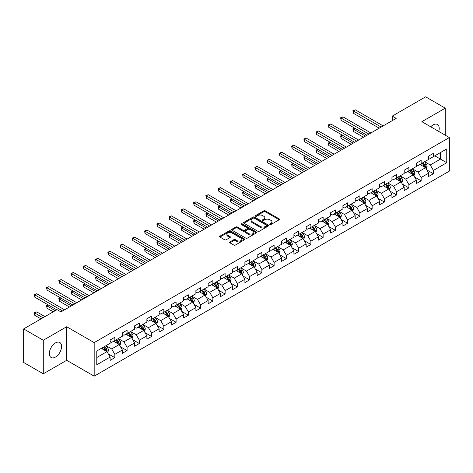 <?xml version="1.0" encoding="UTF-8"?>
<svg xmlns="http://www.w3.org/2000/svg" width="473" height="473" viewBox="0 0 473 473"><rect width="100%" height="100%" fill="white"/><g stroke="black" fill="none" stroke-linecap="round" stroke-linejoin="round"><path stroke-width="0.71" d="M269.9 224.498A0.763 0.443 0 0 0 270.982 224.498L279.171 219.768A1.088 0.627 0 0 0 279.49 219.324A1.088 0.627 0 0 0 279.171 218.875L265.294 210.863A1.088 0.627 0 0 0 263.757 210.863L255.562 215.593A0.763 0.443 0 0 0 255.337 215.907A0.763 0.443 0 0 0 255.562 216.22A0.763 0.443 0 0 0 256.644 216.22L257.702 215.605A3.488 2.016 0 0 1 262.639 215.605L263.792 216.273A3.488 2.016 0 0 1 264.815 217.698A3.488 2.016 0 0 1 263.792 219.123L262.734 219.732A0.763 0.443 0 0 0 262.509 220.046A0.763 0.443 0 0 0 262.734 220.359A0.763 0.443 0 0 0 263.81 220.359L264.874 219.744A3.488 2.016 0 0 1 269.805 219.744L270.964 220.412A3.488 2.016 0 0 1 271.987 221.837A3.488 2.016 0 0 1 270.964 223.262L269.9 223.871A0.763 0.443 0 0 0 269.681 224.184A0.763 0.443 0 0 0 269.9 224.498L269.9 223.871M55.459 357.074A8.662 5.002 120 0 0 61.118 349.441A8.662 5.002 120 0 0 59.793 342.499A8.662 5.002 120 0 0 55.459 342.925A8.662 5.002 120 0 0 49.801 350.564A8.662 5.002 120 0 0 51.125 357.505A8.662 5.002 120 0 0 55.459 357.074M438.749 131.435A8.662 5.002 120 0 0 437.424 124.476A8.662 5.002 120 0 0 433.091 124.902A8.662 5.002 120 0 0 430.737 126.805M229.908 241.934A1.088 0.627 0 0 0 229.588 242.377A1.088 0.627 0 0 0 229.908 242.82L233.804 245.073A1.088 0.627 0 0 0 235.347 245.073L244.44 239.817A1.088 0.627 0 0 0 244.76 239.373A1.088 0.627 0 0 0 244.44 238.93L230.564 230.919A1.088 0.627 0 0 0 229.021 230.919L219.927 236.169A1.088 0.627 0 0 0 219.608 236.612A1.088 0.627 0 0 0 219.927 237.062L224.628 239.776A1.088 0.627 0 0 0 226.171 239.776L230.061 237.529A1.088 0.627 0 0 0 230.381 237.079A1.088 0.627 0 0 0 230.061 236.636L227.732 235.288A2.915 1.685 0 0 1 226.88 234.1A2.915 1.685 0 0 1 228.678 232.545A2.915 1.685 0 0 1 231.859 232.911L240.994 238.185A2.915 1.685 0 0 1 241.845 239.373A2.915 1.685 0 0 1 240.048 240.928A2.915 1.685 0 0 1 236.867 240.562L235.347 239.687A1.088 0.627 0 0 0 233.804 239.687L229.908 241.934L229.908 242.82M66.693 326.737L43.285 340.253L23.65 328.912L23.65 362.472L43.285 373.806L66.693 360.296L94.18 376.165L94.18 342.612L66.693 326.737L66.693 360.296M445.264 135.195L445.264 108.169L421.863 121.685L449.35 137.554L94.18 342.612M445.264 108.169L425.629 96.835L392.247 116.104L392.247 120.639M23.65 328.912L57.032 309.644L60.958 311.908L396.179 118.374L392.247 116.104M257.779 231.226A1.088 0.627 0 0 0 259.322 231.226L268.416 225.976A1.088 0.627 0 0 0 268.735 225.532A1.088 0.627 0 0 0 268.416 225.089L254.539 217.072A1.088 0.627 0 0 0 253.002 217.072L243.902 222.328A1.088 0.627 0 0 0 243.583 222.771A1.088 0.627 0 0 0 243.902 223.215L257.779 231.226M241.549 224.663A0.763 0.443 0 0 1 242.324 224.77L256.413 232.905L247.332 238.15A1.088 0.627 0 0 1 245.789 238.15L231.912 230.138L235.808 227.909L235.808 226.999L231.912 229.245A1.088 0.627 0 0 0 231.593 229.695A1.088 0.627 0 0 0 231.912 230.138L231.912 229.245M235.808 227.909A1.088 0.627 0 0 1 237.351 227.909L237.351 226.999A1.088 0.627 0 0 0 235.808 226.999M237.351 226.999L242.98 230.25A1.088 0.627 0 0 0 244.517 230.25L247.101 228.761A1.088 0.627 0 0 0 247.42 228.311A1.088 0.627 0 0 0 247.101 227.868L241.242 224.486A0.763 0.443 0 0 1 241.017 224.172A0.763 0.443 0 0 1 241.49 223.764A0.763 0.443 0 0 1 242.324 223.859L256.431 232.007A1.088 0.627 0 0 1 256.75 232.45A1.088 0.627 0 0 1 256.431 232.899L256.431 232.007M94.18 376.165L449.35 171.114L449.35 137.554M108.282 353.881L114.838 357.665L114.838 354.354L122.377 350.002L122.377 353.313L127.089 350.594L127.089 347.283L134.628 342.925L134.628 346.236L139.346 343.516L139.346 340.205L146.884 335.854L146.884 339.165L151.596 336.445L151.596 333.134L159.135 328.776L159.135 332.087L163.847 329.368L163.847 326.057L171.386 321.705L171.386 325.016L176.104 322.296L176.104 318.985L183.642 314.634L183.642 317.939L188.355 315.219L188.355 311.908L195.893 307.556L195.893 310.867L200.605 308.148L200.605 304.837L208.144 300.485L208.144 303.796L212.856 301.07L212.856 297.765L220.4 293.408L220.4 296.719L225.113 293.999L225.113 290.688L232.651 286.336L232.651 289.647L237.363 286.928L237.363 283.617L244.902 279.259L244.902 282.57L249.614 279.85L249.614 276.539L257.158 272.188L257.158 275.499L261.871 272.779L261.871 269.468L269.409 265.111L269.409 268.422L274.121 265.702L274.121 262.391L281.66 258.039L281.66 261.35L286.372 258.63L286.372 255.319L293.916 250.968L293.916 254.273L298.629 251.553L298.629 248.242L306.167 243.891L306.167 247.202L310.879 244.482L310.879 241.171L318.418 236.819L318.418 240.13L323.13 237.405L323.13 234.1L330.674 229.742L330.674 233.053L335.387 230.333L335.387 227.022L342.925 222.671L342.925 225.982L347.637 223.262L347.637 219.951L355.176 215.593L355.176 218.904L359.888 216.185L359.888 212.874L367.432 208.522L367.432 211.833L372.145 209.113L372.145 205.802L379.683 201.445L379.683 204.756L384.395 202.036L384.395 198.725L391.934 194.373L391.934 197.684L396.646 194.965L396.646 191.654L404.19 187.302L404.19 190.607L408.903 187.887L408.903 184.576L416.441 180.225L416.441 183.536L421.153 180.816L421.153 177.505L428.692 173.153L428.692 176.464L433.404 173.739L433.404 170.434L446.76 162.724L446.76 148.936L440.475 152.566L440.475 159.094L446.76 162.724M114.838 357.665L110.126 360.385L110.126 357.074L96.776 364.784L96.776 351.001L110.126 343.292L110.126 339.981L114.838 337.261L114.838 340.572L122.377 336.214L122.377 332.903L127.089 330.184L127.089 333.495L134.628 329.143L134.628 325.832L139.346 323.112L139.346 326.423L146.884 322.066L146.884 318.755L151.596 316.035L151.596 319.346L159.135 314.994L159.135 311.683L163.847 308.964L163.847 312.275L171.386 307.917L171.386 304.612L176.104 301.886L176.104 305.197L183.642 300.846L183.642 297.535L188.355 294.815L188.355 298.126L195.893 293.774L195.893 290.463L200.605 287.744L200.605 291.049L208.144 286.697L208.144 283.386L212.856 280.666L212.856 283.977L220.4 279.626L220.4 276.315L225.113 273.595L225.113 276.906L232.651 272.549L232.651 269.238L237.363 266.518L237.363 269.829L244.902 265.477L244.902 262.166L249.614 259.446L249.614 262.757L257.158 258.4L257.158 255.089L261.871 252.369L261.871 255.68L269.409 251.329L269.409 248.018L274.121 245.298L274.121 248.609L281.66 244.251L281.66 240.946L286.372 238.221L286.372 241.532L293.916 237.18L293.916 233.869L298.629 231.149L298.629 234.46L306.167 230.109L306.167 226.798L310.879 224.078L310.879 227.383L318.418 223.031L318.418 219.72L323.13 217.001L323.13 220.312L330.674 215.96L330.674 212.649L335.387 209.929L335.387 213.24L342.925 208.883L342.925 205.572L347.637 202.852L347.637 206.163L355.176 201.811L355.176 198.5L359.888 195.781L359.888 199.092L367.432 194.734L367.432 191.423L372.145 188.703L372.145 192.014L379.683 187.663L379.683 184.352L384.395 181.632L384.395 184.943L391.934 180.585L391.934 177.28L396.646 174.555L396.646 177.866L404.19 173.514L404.19 170.203L408.903 167.483L408.903 170.794L416.441 166.443L416.441 163.132L421.153 160.412L421.153 163.717L428.692 159.366L428.692 156.055L433.404 153.335L433.404 156.646L446.76 148.936M113.579 341.293L119.237 344.557L111.699 348.914L106.041 345.651M110.126 341.476L111.699 342.381L114.838 340.572M111.699 348.914L114.838 354.354M119.237 344.557L122.377 350.002M125.836 334.222L131.488 337.486L123.95 341.837L118.291 338.573M122.377 334.399L123.95 335.31L127.089 333.495M123.95 341.837L127.089 347.283M131.488 337.486L134.628 342.925M138.086 327.145L143.739 330.414L136.2 334.766L130.548 331.502M134.628 327.328L136.2 328.232L139.346 326.423M136.2 334.766L139.346 340.205M143.739 330.414L146.884 335.854M150.337 320.073L155.995 323.337L148.451 327.688L142.799 324.425M146.884 320.256L148.451 321.161L151.596 319.346M148.451 327.688L151.596 333.134M155.995 323.337L159.135 328.776M162.594 312.996L168.246 316.266L160.708 320.617L155.049 317.353M159.135 313.179L160.708 314.09L163.847 312.275M160.708 320.617L163.847 326.057M168.246 316.266L171.386 321.705M174.844 305.925L180.497 309.188L172.958 313.546L167.306 310.276M171.386 306.108L172.958 307.012L176.104 305.197M172.958 313.546L176.104 318.985M180.497 309.188L183.642 314.634M187.095 298.853L192.753 302.117L185.209 306.469L179.557 303.205M183.642 299.031L185.209 299.941L188.355 298.126M185.209 306.469L188.355 311.908M192.753 302.117L195.893 307.556M199.352 291.776L205.004 295.04L197.466 299.397L191.807 296.128M195.893 291.959L197.466 292.864L200.605 291.049M197.466 299.397L200.605 304.837M205.004 295.04L208.144 300.485M211.602 284.705L217.255 287.968L209.716 292.32L204.064 289.056M208.144 284.882L209.716 285.793L212.856 283.977M209.716 292.32L212.856 297.765M217.255 287.968L220.4 293.408M223.853 277.627L229.511 280.891L221.967 285.249L216.315 281.985M220.4 277.811L221.967 278.715L225.113 276.906M221.967 285.249L225.113 290.688M229.511 280.891L232.651 286.336M236.11 270.556L241.762 273.82L234.224 278.171L228.565 274.908M232.651 270.733L234.224 271.644L237.363 269.829M234.224 278.171L237.363 283.617M241.762 273.82L244.902 279.259M248.36 263.479L254.013 266.748L246.474 271.1L240.822 267.836M244.902 263.662L246.474 264.567L249.614 262.757M246.474 271.1L249.614 276.539M254.013 266.748L257.158 272.188M260.611 256.407L266.269 259.671L258.725 264.023L253.073 260.759M257.158 256.591L258.725 257.495L261.871 255.68M258.725 264.023L261.871 269.468M266.269 259.671L269.409 265.111M272.868 249.33L278.52 252.6L270.982 256.951L265.323 253.688M269.409 249.513L270.982 250.424L274.121 248.609M270.982 256.951L274.121 262.391M278.52 252.6L281.66 258.039M285.118 242.259L290.771 245.522L283.232 249.88L277.58 246.61M281.66 242.442L283.232 243.347L286.372 241.532M283.232 249.88L286.372 255.319M290.771 245.522L293.916 250.968M297.369 235.187L303.027 238.451L295.483 242.803L289.831 239.539M293.916 235.365L295.483 236.275L298.629 234.46M295.483 242.803L298.629 248.242M303.027 238.451L306.167 243.891M309.626 228.11L315.278 231.374L307.74 235.731L302.081 232.462M306.167 228.293L307.74 229.198L310.879 227.383M307.74 235.731L310.879 241.171M315.278 231.374L318.418 236.819M321.877 221.039L327.529 224.303L319.99 228.654L314.338 225.39M318.418 221.216L319.99 222.127L323.13 220.312M319.99 228.654L323.13 234.1M327.529 224.303L330.674 229.742M334.127 213.962L339.785 217.225L332.241 221.583L326.589 218.319M330.674 214.145L332.241 215.049L335.387 213.24M332.241 221.583L335.387 227.022M339.785 217.225L342.925 222.671M346.378 206.89L352.036 210.154L344.498 214.506L338.839 211.242M342.925 207.068L344.498 207.978L347.637 206.163M344.498 214.506L347.637 219.951M352.036 210.154L355.176 215.593M358.635 199.813L364.287 203.083L356.748 207.434L351.096 204.17M355.176 199.996L356.748 200.901L359.888 199.092M356.748 207.434L359.888 212.874M364.287 203.083L367.432 208.522M370.885 192.742L376.543 196.005L368.999 200.357L363.347 197.093M367.432 192.925L368.999 193.829L372.145 192.014M368.999 200.357L372.145 205.802M376.543 196.005L379.683 201.445M383.136 185.664L388.794 188.934L381.256 193.286L375.597 190.022M379.683 185.848L381.256 186.758L384.395 184.943M381.256 193.286L384.395 198.725M388.794 188.934L391.934 194.373M395.393 178.593L401.045 181.857L393.506 186.214L387.854 182.945M391.934 178.776L393.506 179.681L396.646 177.866M393.506 186.214L396.646 191.654M401.045 181.857L404.19 187.302M407.643 171.522L413.301 174.785L405.757 179.137L400.105 175.873M404.19 171.699L405.757 172.61L408.903 170.794M405.757 179.137L408.903 184.576M413.301 174.785L416.441 180.225M419.894 164.444L425.552 167.708L418.014 172.066L412.355 168.796M416.441 164.628L418.014 165.532L421.153 163.717M418.014 172.066L421.153 177.505M425.552 167.708L428.692 173.153M434.817 155.83L440.475 159.094L430.264 164.988L424.606 161.725M428.692 157.55L430.264 158.461L433.404 156.646M430.264 164.988L433.404 170.434M43.285 340.253L43.285 373.806M96.776 357.529L106.981 351.634L101.328 348.37M106.981 351.634L110.126 357.074M426.847 169.955L433.404 173.739M414.596 177.026L421.153 180.816M402.34 184.103L408.903 187.887M390.089 191.175L396.646 194.965M377.838 198.252L384.395 202.036M365.582 205.323L372.145 209.113M353.331 212.401L359.888 216.185M341.08 219.472L347.637 223.262M328.83 226.549L335.387 230.333M316.573 233.621L323.13 237.405M304.322 240.692L310.879 244.482M292.072 247.769L298.629 251.553M279.815 254.841L286.372 258.63M267.564 261.918L274.121 265.702M255.314 268.989L261.871 272.779M243.057 276.066L249.614 279.85M230.806 283.138L237.363 286.928M218.556 290.215L225.113 293.999M206.299 297.286L212.856 301.07M194.048 304.358L200.605 308.148M181.798 311.435L188.355 315.219M169.541 318.506L176.104 322.296M157.29 325.584L163.847 329.368M145.04 332.655L151.596 336.445M132.783 339.732L139.346 343.516M120.532 346.804L127.089 350.594M270.207 224.604L270.964 224.167A3.488 2.016 0 0 0 271.987 222.742L271.987 221.837M264.815 217.698L264.815 218.603A3.488 2.016 0 0 1 263.792 220.028L263.035 220.465M279.171 218.875L279.171 219.768L265.294 211.774A1.088 0.627 0 0 0 263.757 211.774L255.869 216.327M268.404 225.982L254.539 217.982A1.088 0.627 0 0 0 253.002 217.982L243.914 223.226M266.494 225.84A0.763 0.443 0 0 0 266.713 225.532A0.763 0.443 0 0 0 266.494 225.219L254.308 218.189A0.763 0.443 0 0 0 253.232 218.189L252.115 218.833A3.488 2.016 0 0 0 251.092 220.258A3.488 2.016 0 0 0 252.115 221.683L260.44 226.49A3.488 2.016 0 0 0 265.371 226.49L266.494 225.84L266.494 226.75A0.763 0.443 0 0 0 266.713 226.437L266.713 225.532M251.092 220.258L251.092 221.163A3.488 2.016 0 0 0 252.115 222.588L252.115 221.683M266.494 226.75L265.371 227.395A3.488 2.016 0 0 1 260.44 227.395L252.115 222.588M237.351 227.909L242.98 231.155A1.088 0.627 0 0 0 244.517 231.155L247.101 229.665A1.088 0.627 0 0 0 247.42 229.222L247.42 228.311M248.816 233.621A2.915 1.685 0 0 0 251.997 233.987A2.915 1.685 0 0 0 253.794 232.432A2.915 1.685 0 0 0 252.943 231.238L249.72 229.381A1.088 0.627 0 0 0 248.183 229.381L245.599 230.871A1.088 0.627 0 0 0 245.28 231.315A1.088 0.627 0 0 0 245.599 231.764L248.816 233.621L248.816 234.525A2.915 1.685 0 0 0 251.997 234.892A2.915 1.685 0 0 0 253.794 233.337L253.794 232.432M245.28 231.315L245.28 232.225A1.088 0.627 0 0 0 245.599 232.669L245.599 231.764M248.816 234.525L245.599 232.669M241.845 239.373L241.845 240.278A2.915 1.685 0 0 1 240.048 241.839A2.915 1.685 0 0 1 236.867 241.472L235.347 240.591A1.088 0.627 0 0 0 233.804 240.591L229.925 242.832M226.88 234.1L226.88 235.004A2.915 1.685 0 0 0 227.732 236.198L227.732 235.288M230.061 236.636L230.061 237.529L227.732 236.198M244.429 239.829L230.564 231.823A1.088 0.627 0 0 0 229.021 231.823L219.939 237.068M426.173 168.784L427.107 166.431A2.944 1.697 -120 0 0 426.167 163.924L424.547 161.76M421.721 165.497L420.621 164.03M354.809 128.224L353.313 129.088L353.313 131.358L363.5 137.235M425.097 167.448L425.517 166.555A2.944 1.697 -120 0 0 424.677 164.787L423.051 162.623M422.318 163.049L424.115 165.449A1.502 0.863 60 0 1 424.387 165.905L425.517 166.555M422.111 163.167L423.731 165.331A2.944 1.697 60 0 1 424.577 167.099M353.313 131.358L352.882 128.839L365.463 136.106M352.882 128.839L354.638 128.13M381.173 127.036L353.313 110.948L355.282 109.819L383.136 125.901M379.21 128.165L353.313 113.218L353.313 110.948L352.882 110.7L355.282 109.819M353.313 113.218L352.882 110.7M413.922 175.861L414.856 173.502A2.944 1.697 -120 0 0 413.916 171.001L412.296 168.837M409.47 172.574L408.365 171.102M342.558 135.302L341.063 136.165L341.063 138.429L351.25 144.312M412.846 174.519L413.266 173.632A2.944 1.697 -120 0 0 412.421 171.859L410.8 169.695M410.061 170.12L411.865 172.521A1.502 0.863 60 0 1 412.137 172.976L413.266 173.632M409.86 170.239L411.48 172.403A2.944 1.697 60 0 1 412.32 174.176M341.063 138.429L340.631 135.911L353.213 143.177M340.631 135.911L342.381 135.201M401.666 182.933L402.6 180.58A2.944 1.697 -120 0 0 401.66 178.073L400.04 175.909M397.214 179.645L396.114 178.173M330.302 142.373L328.812 143.236L328.812 145.507L338.999 151.384M400.59 181.597L401.009 180.704A2.944 1.697 -120 0 0 400.17 178.936L398.55 176.772M397.811 177.198L399.608 179.598A1.502 0.863 60 0 1 399.88 180.053L401.009 180.704M397.604 177.316L399.23 179.48A2.944 1.697 60 0 1 400.069 181.248M328.812 145.507L328.38 142.988L340.962 150.254M328.38 142.988L330.13 142.278M368.922 134.107L341.063 118.025L343.026 116.89L370.885 132.972M366.959 135.243L341.063 120.29L341.063 118.025L340.631 117.777L343.026 116.89M341.063 120.29L340.631 117.777M356.672 141.185L328.812 125.097L330.775 123.967L358.635 140.049M354.709 142.314L328.812 127.367L328.812 125.097L328.38 124.848L330.775 123.967M328.812 127.367L328.38 124.848M389.415 190.004L390.349 187.651A2.944 1.697 -120 0 0 389.409 185.144L387.789 182.98M384.963 186.723L383.863 185.25M318.051 149.45L316.561 150.313L316.561 152.578L326.742 158.461M388.339 188.668L388.759 187.781A2.944 1.697 -120 0 0 387.919 186.007L386.293 183.843M385.56 184.269L387.357 186.669A1.502 0.863 60 0 1 387.629 187.125L388.759 187.781M385.353 184.387L386.973 186.551A2.944 1.697 60 0 1 387.819 188.325M316.561 152.578L316.124 150.059L328.711 157.326M316.124 150.059L317.88 149.35M377.164 197.081L378.098 194.728A2.944 1.697 -120 0 0 377.158 192.221L375.538 190.057M372.712 193.794L371.607 192.322M305.8 156.522L304.305 157.385L304.305 159.649L314.492 165.532M376.088 195.745L376.508 194.852A2.944 1.697 -120 0 0 375.663 193.085L374.042 190.921M373.303 191.346L375.107 193.747A1.502 0.863 60 0 1 375.379 194.202L376.508 194.852M373.102 191.464L374.722 193.628A2.944 1.697 60 0 1 375.562 195.396M304.305 159.649L303.873 157.137L316.455 164.397M303.873 157.137L305.623 156.421M364.908 204.153L365.842 201.8A2.944 1.697 -120 0 0 364.902 199.293L363.282 197.129M360.456 200.865L359.356 199.399M293.544 163.599L292.054 164.456L292.054 166.727L302.241 172.61M363.832 202.816L364.251 201.924A2.944 1.697 -120 0 0 363.412 200.156L361.792 197.992M361.053 198.418L362.85 200.818A1.502 0.863 60 0 1 363.122 201.273L364.251 201.924M360.846 198.536L362.472 200.7A2.944 1.697 60 0 1 363.311 202.474M292.054 166.727L291.622 164.208L304.204 171.474M291.622 164.208L293.372 163.498M344.415 148.256L316.561 132.174L318.524 131.039L346.378 147.121M342.452 149.391L316.561 134.438L316.561 132.174L316.124 131.926L318.524 131.039M316.561 134.438L316.124 131.926M332.164 155.333L304.305 139.245L306.268 138.11L334.127 154.198M330.201 156.462L304.305 141.516L304.305 139.245L303.873 138.997L306.268 138.11M304.305 141.516L303.873 138.997M319.914 162.405L292.054 146.323L294.017 145.187L321.877 161.269M317.951 163.54L292.054 148.587L292.054 146.323L291.622 146.068L294.017 145.187M292.054 148.587L291.622 146.068M307.657 169.476L279.803 153.394L281.766 152.259L309.626 168.347M305.694 170.611L279.803 155.664L279.803 153.394L279.366 153.146L281.766 152.259M279.803 155.664L279.366 153.146M295.406 176.553L267.547 160.465L269.509 159.336L297.369 175.418M293.443 177.688L267.547 162.736L267.547 160.465L267.115 160.217L269.509 159.336M267.547 162.736L267.115 160.217M283.156 183.625L255.296 167.543L257.259 166.407L285.118 182.495M281.193 184.76L255.296 169.807L255.296 167.543L254.864 167.294L257.259 166.407M255.296 169.807L254.864 167.294M270.899 190.702L243.045 174.614L245.008 173.485L272.868 189.567M268.936 191.831L243.045 176.884L243.045 174.614L242.614 174.366L245.008 173.485M243.045 176.884L242.614 174.366M258.648 197.773L230.789 181.691L232.751 180.556L260.611 196.638M256.685 198.908L230.789 183.956L230.789 181.691L230.357 181.443L232.751 180.556M230.789 183.956L230.357 181.443M246.398 204.85L218.538 188.762L220.501 187.633L248.36 203.715M244.435 205.98L218.538 191.033L218.538 188.762L218.106 188.514L220.501 187.633M218.538 191.033L218.106 188.514M234.141 211.922L206.287 195.84L208.25 194.705L236.11 210.787M232.178 213.057L206.287 198.104L206.287 195.84L205.856 195.591L208.25 194.705M206.287 198.104L205.856 195.591M221.89 218.999L194.031 202.911L195.993 201.776L223.853 217.864M219.927 220.128L194.031 205.181L194.031 202.911L193.599 202.663L195.993 201.776M194.031 205.181L193.599 202.663M209.64 226.07L181.78 209.988L183.743 208.853L211.602 224.935M207.677 227.206L181.78 212.253L181.78 209.988L181.348 209.734L183.743 208.853M181.78 212.253L181.348 209.734M197.383 233.142L169.529 217.06L171.492 215.925L199.352 232.012M195.42 234.277L169.529 219.33L169.529 217.06L169.098 216.811L171.492 215.925M169.529 219.33L169.098 216.811M185.132 240.219L157.273 224.131L159.235 223.002L187.095 239.084M183.169 241.354L157.273 226.401L157.273 224.131L156.841 223.883L159.235 223.002M157.273 226.401L156.841 223.883M172.881 247.29L145.022 231.208L146.985 230.073L174.844 246.161M170.919 248.426L145.022 233.473L145.022 231.208L144.59 230.96L146.985 230.073M145.022 233.473L144.59 230.96M160.631 254.368L132.771 238.28L134.734 237.15L162.594 253.232M158.662 255.503L132.771 240.55L132.771 238.28L132.339 238.031L134.734 237.15M132.771 240.55L132.339 238.031M148.374 261.439L120.514 245.357L122.477 244.222L150.337 260.304M146.411 262.574L120.514 247.621L120.514 245.357L120.083 245.109L122.477 244.222M120.514 247.621L120.083 245.109M136.123 268.516L108.264 252.428L110.227 251.299L138.086 267.381M134.161 269.645L108.264 254.699L108.264 252.428L107.832 252.18L110.227 251.299M108.264 254.699L107.832 252.18M123.873 275.588L96.013 259.506L97.976 258.37L125.836 274.452M121.904 276.723L96.013 261.77L96.013 259.506L95.581 259.257L97.976 258.37M96.013 261.77L95.581 259.257M352.657 211.23L353.591 208.877A2.944 1.697 -120 0 0 352.651 206.37L351.031 204.206M348.205 207.943L347.105 206.47M281.293 170.67L279.803 171.533L279.803 173.798L289.984 179.681M351.581 209.894L352.001 209.001A2.944 1.697 -120 0 0 351.161 207.227L349.535 205.063M348.802 205.495L350.599 207.895A1.502 0.863 60 0 1 350.871 208.351L352.001 209.001M348.595 205.613L350.215 207.777A2.944 1.697 60 0 1 351.061 209.545M279.803 173.798L279.366 171.285L291.953 178.546M279.366 171.285L281.122 170.57M340.406 218.301L341.34 215.948A2.944 1.697 -120 0 0 340.4 213.441L338.78 211.277M335.954 215.014L334.849 213.548M269.042 177.747L267.547 178.605L267.547 180.875L277.734 186.758M339.33 216.965L339.75 216.072A2.944 1.697 -120 0 0 338.905 214.304L337.284 212.141M336.545 212.566L338.349 214.967A1.502 0.863 60 0 1 338.621 215.422L339.75 216.072M336.344 212.684L337.964 214.848A2.944 1.697 60 0 1 338.804 216.616M267.547 180.875L267.115 178.356L279.697 185.623M267.115 178.356L268.865 177.647M328.15 225.379L329.084 223.025A2.944 1.697 -120 0 0 328.144 220.519L326.524 218.355M323.698 222.091L322.598 220.619M256.786 184.819L255.296 185.682L255.296 187.947L265.483 193.829M327.074 224.036L327.499 223.15A2.944 1.697 -120 0 0 326.654 221.376L325.034 219.212M324.295 219.638L326.092 222.038A1.502 0.863 60 0 1 326.364 222.493L327.499 223.15M324.088 219.756L325.714 221.92A2.944 1.697 60 0 1 326.553 223.694M255.296 187.947L254.864 185.434L267.446 192.694M254.864 185.434L256.614 184.718M315.899 232.45L316.833 230.097A2.944 1.697 -120 0 0 315.893 227.59L314.273 225.426M311.447 229.163L310.347 227.696M244.535 191.89L243.045 192.753L243.045 195.024L253.226 200.901M314.823 231.114L315.243 230.221A2.944 1.697 -120 0 0 314.403 228.453L312.783 226.289M312.044 226.715L313.841 229.115A1.502 0.863 60 0 1 314.113 229.571L315.243 230.221M311.837 226.833L313.457 228.997A2.944 1.697 60 0 1 314.303 230.765M243.045 195.024L242.614 192.505L255.195 199.772M242.614 192.505L244.364 191.796M303.648 239.527L304.582 237.168A2.944 1.697 -120 0 0 303.642 234.667L302.022 232.503M299.196 236.24L298.091 234.768M232.284 198.967L230.789 199.831L230.789 202.095L240.976 207.978M302.572 238.185L302.992 237.298A2.944 1.697 -120 0 0 302.146 235.524L300.526 233.36M299.787 233.786L301.591 236.187A1.502 0.863 60 0 1 301.863 236.642L302.992 237.298M299.586 233.904L301.206 236.068A2.944 1.697 60 0 1 302.046 237.842M230.789 202.095L230.357 199.576L242.939 206.843M230.357 199.576L232.107 198.867M291.392 246.599L292.326 244.245A2.944 1.697 -120 0 0 291.386 241.738L289.766 239.575M286.94 243.311L285.84 241.839M220.028 206.039L218.538 206.902L218.538 209.172L228.725 215.049M290.316 245.262L290.741 244.37A2.944 1.697 -120 0 0 289.896 242.602L288.276 240.438M287.537 240.863L289.334 243.264A1.502 0.863 60 0 1 289.606 243.719L290.741 244.37M287.33 240.982L288.956 243.146A2.944 1.697 60 0 1 289.795 244.913M218.538 209.172L218.106 206.654L230.688 213.92M218.106 206.654L219.856 205.944M279.141 253.67L280.075 251.317A2.944 1.697 -120 0 0 279.135 248.81L277.515 246.646M274.689 250.388L273.589 248.916M207.777 213.116L206.287 213.979L206.287 216.244L216.468 222.127M278.065 252.334L278.485 251.447A2.944 1.697 -120 0 0 277.645 249.673L276.025 247.509M275.286 247.935L277.083 250.335A1.502 0.863 60 0 1 277.355 250.791L278.485 251.447M275.079 248.053L276.699 250.217A2.944 1.697 60 0 1 277.545 251.991M206.287 216.244L205.856 213.725L218.437 220.992M205.856 213.725L207.606 213.016M266.89 260.747L267.824 258.394A2.944 1.697 -120 0 0 266.884 255.887L265.264 253.723M262.438 257.46L261.333 255.988M195.526 220.187L194.031 221.051L194.031 223.315L204.218 229.198M265.814 259.411L266.234 258.518A2.944 1.697 -120 0 0 265.388 256.75L263.768 254.586M263.029 255.012L264.833 257.413A1.502 0.863 60 0 1 265.105 257.868L266.234 258.518M262.828 255.13L264.448 257.294A2.944 1.697 60 0 1 265.288 259.062M194.031 223.315L193.599 220.802L206.181 228.063M193.599 220.802L195.349 220.087M254.634 267.819L255.568 265.465A2.944 1.697 -120 0 0 254.628 262.958L253.008 260.794M250.182 264.531L249.082 263.065M183.27 227.265L181.78 228.122L181.78 230.392L191.967 236.275M253.558 266.482L253.983 265.595A2.944 1.697 -120 0 0 253.138 263.822L251.518 261.658M250.779 262.083L252.576 264.484A1.502 0.863 60 0 1 252.848 264.939L253.983 265.595M250.572 262.202L252.198 264.366A2.944 1.697 60 0 1 253.037 266.139M181.78 230.392L181.348 227.874L193.93 235.14M181.348 227.874L183.098 227.164M242.383 274.896L243.317 272.543A2.944 1.697 -120 0 0 242.377 270.036L240.757 267.872M237.931 271.608L236.831 270.136M171.019 234.336L169.529 235.199L169.529 237.464L179.716 243.347M241.307 273.56L241.727 272.667A2.944 1.697 -120 0 0 240.887 270.899L239.267 268.735M238.528 269.161L240.325 271.561A1.502 0.863 60 0 1 240.597 272.016L241.727 272.667M238.321 269.279L239.941 271.443A2.944 1.697 60 0 1 240.787 273.211M169.529 237.464L169.098 234.951L181.679 242.211M169.098 234.951L170.848 234.236M230.132 281.967L231.066 279.614A2.944 1.697 -120 0 0 230.126 277.107L228.506 274.943M225.68 278.68L224.574 277.213M158.768 241.413L157.273 242.271L157.273 244.541L167.46 250.424M229.056 280.631L229.476 279.738A2.944 1.697 -120 0 0 228.63 277.97L227.01 275.806M226.277 276.232L228.075 278.632A1.502 0.863 60 0 1 228.347 279.088L229.476 279.738M226.07 276.35L227.69 278.514A2.944 1.697 60 0 1 228.536 280.282M157.273 244.541L156.841 242.022L169.423 249.289M156.841 242.022L158.597 241.313M217.876 289.044L218.81 286.691A2.944 1.697 -120 0 0 217.87 284.184L216.25 282.02M213.424 285.757L212.324 284.285M146.512 248.485L145.022 249.348L145.022 251.612L155.209 257.495M216.8 287.702L217.225 286.815A2.944 1.697 -120 0 0 216.38 285.042L214.76 282.878M214.021 283.303L215.818 285.704A1.502 0.863 60 0 1 216.09 286.159L217.225 286.815M213.814 283.422L215.44 285.586A2.944 1.697 60 0 1 216.279 287.359M145.022 251.612L144.59 249.1L157.172 256.36M144.59 249.1L146.34 248.384M205.625 296.116L206.559 293.763A2.944 1.697 -120 0 0 205.619 291.256L203.999 289.092M201.173 292.828L200.073 291.362M134.261 255.562L132.771 256.419L132.771 258.69L142.958 264.567M204.549 294.78L204.969 293.887A2.944 1.697 -120 0 0 204.129 292.119L202.509 289.955M201.77 290.381L203.567 292.781A1.502 0.863 60 0 1 203.839 293.236L204.969 293.887M201.563 290.499L203.183 292.663A2.944 1.697 60 0 1 204.029 294.431M132.771 258.69L132.339 256.171L144.921 263.437M132.339 256.171L134.09 255.461M193.374 303.193L194.308 300.834A2.944 1.697 -120 0 0 193.368 298.333L191.748 296.169M188.922 299.906L187.816 298.433M122.01 262.633L120.514 263.496L120.514 265.761L130.702 271.644M192.298 301.851L192.718 300.964A2.944 1.697 -120 0 0 191.872 299.19L190.252 297.026M189.519 297.452L191.317 299.852A1.502 0.863 60 0 1 191.589 300.308L192.718 300.964M189.312 297.57L190.932 299.734A2.944 1.697 60 0 1 191.778 301.508M120.514 265.761L120.083 263.248L132.665 270.509M120.083 263.248L121.839 262.533M181.118 310.264L182.052 307.911A2.944 1.697 -120 0 0 181.118 305.404L179.492 303.24M176.666 306.977L175.566 305.505M109.754 269.705L108.264 270.568L108.264 272.838L118.451 278.715M180.042 308.928L180.467 308.035A2.944 1.697 -120 0 0 179.622 306.268L178.002 304.104M177.263 304.529L179.06 306.93A1.502 0.863 60 0 1 179.332 307.385L180.467 308.035M177.062 304.647L178.682 306.811A2.944 1.697 60 0 1 179.521 308.579M108.264 272.838L107.832 270.32L120.414 277.586M107.832 270.32L109.582 269.61M168.867 317.336L169.801 314.983A2.944 1.697 -120 0 0 168.861 312.476L167.241 310.312M164.415 314.054L163.315 312.582M97.503 276.782L96.013 277.645L96.013 279.91L106.2 285.793M167.791 315.999L168.211 315.113A2.944 1.697 -120 0 0 167.371 313.339L165.751 311.175M165.012 311.601L166.809 314.001A1.502 0.863 60 0 1 167.081 314.456L168.211 315.113M164.805 311.719L166.425 313.883A2.944 1.697 60 0 1 167.271 315.657M96.013 279.91L95.581 277.391L108.163 284.657M95.581 277.391L97.332 276.681M156.616 324.413L157.55 322.06A2.944 1.697 -120 0 0 156.61 319.553L154.99 317.389M152.164 321.126L151.058 319.653M85.252 283.853L83.756 284.716L83.756 286.987L93.944 292.864M155.54 323.077L155.96 322.184A2.944 1.697 -120 0 0 155.114 320.416L153.494 318.252M152.761 318.678L154.559 321.078A1.502 0.863 60 0 1 154.831 321.534L155.96 322.184M152.554 318.796L154.174 320.96A2.944 1.697 60 0 1 155.02 322.728M83.756 286.987L83.325 284.468L95.907 291.729M83.325 284.468L85.081 283.753M144.36 331.484L145.294 329.131A2.944 1.697 -120 0 0 144.36 326.624L142.734 324.46M139.907 328.197L138.808 326.731M72.996 290.93L71.506 291.788L71.506 294.058L81.693 299.941M143.284 330.148L143.709 329.261A2.944 1.697 -120 0 0 142.864 327.487L141.244 325.323M140.505 325.749L142.302 328.15A1.502 0.863 60 0 1 142.574 328.605L143.709 329.261M140.304 325.867L141.924 328.031A2.944 1.697 60 0 1 142.763 329.805M71.506 294.058L71.074 291.539L83.656 298.806M71.074 291.539L72.824 290.83M111.616 282.665L83.756 266.577L85.719 265.442L113.579 281.53M109.653 283.794L83.756 268.847L83.756 266.577L83.325 266.329L85.719 265.442M83.756 268.847L83.325 266.329M99.365 289.736L71.506 273.654L73.469 272.519L101.328 288.601M97.403 290.871L71.506 275.919L71.506 273.654L71.074 273.4L73.469 272.519M71.506 275.919L71.074 273.4M132.109 338.562L133.043 336.208A2.944 1.697 -120 0 0 132.103 333.702L130.483 331.538M127.657 335.274L126.557 333.802M60.745 298.002L59.255 298.865L59.255 301.13L69.442 307.012M131.033 337.225L131.453 336.333A2.944 1.697 -120 0 0 130.613 334.565L128.993 332.401M128.254 332.826L130.051 335.227A1.502 0.863 60 0 1 130.323 335.682L131.453 336.333M128.047 332.945L129.667 335.109A2.944 1.697 60 0 1 130.513 336.877M59.255 301.13L58.823 298.617L71.405 305.877M58.823 298.617L60.574 297.901M87.115 296.808L59.255 280.726L61.218 279.59L89.078 295.678M85.146 297.943L59.255 282.996L59.255 280.726L58.823 280.477L61.218 279.59M59.255 282.996L58.823 280.477M119.858 345.633L120.792 343.28A2.944 1.697 -120 0 0 119.852 340.773L118.232 338.609M115.406 342.346L114.306 340.879M48.494 305.079L46.998 305.936L46.998 308.207L53.26 311.819M118.782 344.297L119.202 343.404A2.944 1.697 -120 0 0 118.356 341.636L116.736 339.472M116.003 339.898L117.801 342.298A1.502 0.863 60 0 1 118.073 342.754L119.202 343.404M115.796 340.016L117.416 342.18A2.944 1.697 60 0 1 118.262 343.948M46.998 308.207L46.567 305.688L55.223 310.684M46.567 305.688L48.323 304.979M74.858 303.885L46.998 287.803L48.961 286.668L76.821 302.75M72.895 305.02L46.998 290.067L46.998 287.803L46.567 287.549L48.961 286.668M46.998 290.067L46.567 287.549M107.602 352.71L108.536 350.357A2.944 1.697 -120 0 0 107.602 347.85L105.976 345.686M103.149 349.423L102.05 347.951M44.935 316.626L36.711 311.878L34.748 313.014L34.748 315.278L41.009 318.897M106.526 351.368L106.951 350.481A2.944 1.697 -120 0 0 106.106 348.707L104.486 346.543M103.747 346.969L105.544 349.37A1.502 0.863 60 0 1 105.822 349.825L106.951 350.481M103.546 347.087L105.166 349.251A2.944 1.697 60 0 1 106.005 351.025M34.748 315.278L34.316 312.765L42.972 317.761M34.316 312.765L36.711 311.878M62.607 310.956L34.748 294.874L36.711 293.739L64.57 309.827M56.719 309.827L34.748 297.139L34.748 294.874L34.316 294.626L36.711 293.739M34.748 297.139L34.316 294.626M270.964 224.167L270.964 223.262M262.734 220.359L262.734 219.732M263.792 220.028L263.792 219.123M255.562 216.22L255.562 215.593M263.757 211.774L263.757 210.863M265.294 211.774L265.294 210.863M243.902 223.215L243.902 222.328M253.002 217.982L253.002 217.072M254.539 217.982L254.539 217.072M268.416 225.976L268.416 225.089M260.44 227.395L260.44 226.49M265.371 227.395L265.371 226.49M242.98 231.155L242.98 230.25M244.517 231.155L244.517 230.25M247.101 229.665L247.101 228.761M242.324 224.77L242.324 223.859M233.804 240.591L233.804 239.687M235.347 240.591L235.347 239.687M236.867 241.472L236.867 240.562M219.927 237.062L219.927 236.169M229.021 231.823L229.021 230.919M230.564 231.823L230.564 230.919M244.44 239.817L244.44 238.93M425.262 167.543L427.089 166.49M424.677 164.787L426.167 163.924M422.578 165.993L423.731 165.331M413.006 174.614L414.833 173.561M412.421 171.859L413.916 171.001M410.328 173.071L411.48 172.403M400.755 181.691L402.582 180.639M400.17 178.936L401.66 178.073M398.077 180.142L399.23 179.48M388.504 188.762L390.331 187.71M387.919 186.007L389.409 185.144M385.826 187.219L386.973 186.551M376.248 195.84L378.075 194.781M375.663 193.085L377.158 192.221M373.569 194.291L374.722 193.628M363.997 202.911L365.824 201.859M363.412 200.156L364.902 199.293M361.319 201.368L362.472 200.7M351.746 209.988L353.573 208.93M351.161 207.227L352.651 206.37M349.068 208.439L350.215 207.777M339.49 217.06L341.317 216.007M338.905 214.304L340.4 213.441M336.811 215.511L337.964 214.848M327.239 224.137L329.066 223.079M326.654 221.376L328.144 220.519M324.561 222.588L325.714 221.92M314.988 231.208L316.815 230.156M314.403 228.453L315.893 227.59M312.31 229.659L313.457 228.997M302.738 238.28L304.559 237.227M302.146 235.524L303.642 234.667M300.053 236.737L301.206 236.068M290.481 245.357L292.308 244.305M289.896 242.602L291.386 241.738M287.803 243.808L288.956 243.146M278.23 252.428L280.057 251.376M277.645 249.673L279.135 248.81M275.552 250.885L276.699 250.217M265.98 259.506L267.801 258.447M265.388 256.75L266.884 255.887M263.295 257.956L264.448 257.294M253.723 266.577L255.55 265.524M253.138 263.822L254.628 262.958M251.045 265.034L252.198 264.366M241.472 273.654L243.299 272.596M240.887 270.899L242.377 270.036M238.794 272.105L239.941 271.443M229.222 280.726L231.043 279.673M228.63 277.97L230.126 277.107M226.537 279.176L227.69 278.514M216.965 287.803L218.792 286.744M216.38 285.042L217.87 284.184M214.287 286.254L215.44 285.586M204.714 294.874L206.541 293.822M204.129 292.119L205.619 291.256M202.036 293.325L203.183 292.663M192.464 301.945L194.285 300.893M191.872 299.19L193.368 298.333M189.779 300.402L190.932 299.734M180.207 309.023L182.034 307.97M179.622 306.268L181.118 305.404M177.529 307.474L178.682 306.811M167.956 316.094L169.783 315.042M167.371 313.339L168.861 312.476M165.278 314.551L166.425 313.883M155.706 323.171L157.527 322.113M155.114 320.416L156.61 319.553M153.021 321.622L154.174 320.96M143.449 330.243L145.276 329.19M142.864 327.487L144.36 326.624M140.771 328.7L141.924 328.031M131.198 337.32L133.025 336.262M130.613 334.565L132.103 333.702M128.52 335.771L129.667 335.109M118.948 344.391L120.769 343.339M118.356 341.636L119.852 340.773M116.263 342.842L117.416 342.18M106.691 351.469L108.518 350.41M106.106 348.707L107.602 347.85M104.013 349.919L105.166 349.251"/></g></svg>
